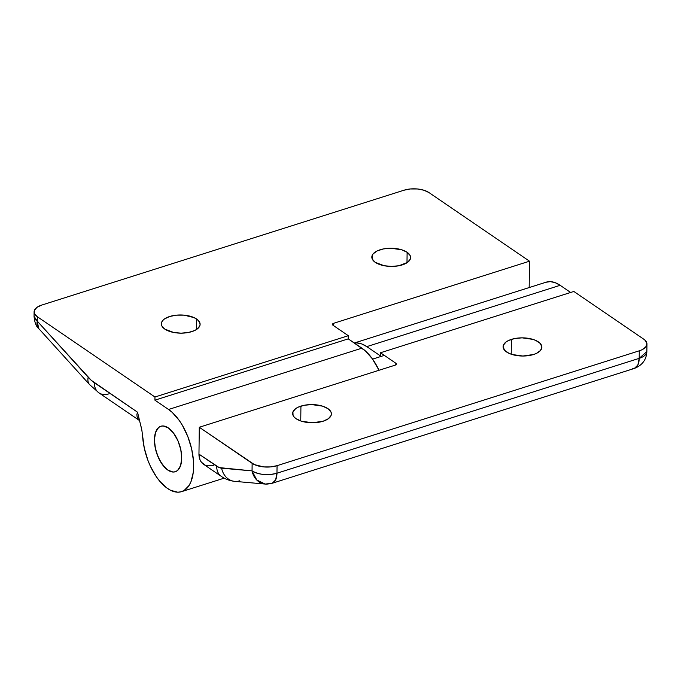<?xml version="1.0" encoding="UTF-8"?>
<svg xmlns="http://www.w3.org/2000/svg" width="681" height="681" viewBox="0 0 681 681"><rect width="100%" height="100%" fill="white"/><g stroke="black" fill="none" stroke-linecap="round" stroke-linejoin="round"><path stroke-width="1.02" d="M167.815 470.077A23.861 12.147 72.4 0 1 154.927 446.055A23.861 12.147 72.4 0 1 160.861 426.246A23.861 12.147 72.4 0 1 168.335 427.915A23.861 12.147 72.4 0 1 181.231 451.937A23.861 12.147 72.4 0 1 175.289 471.746A23.861 12.147 72.4 0 1 167.815 470.077L173.059 472.035L175.443 471.695L177.537 470.486L180.576 465.659L181.716 458.304L181.504 454.014L180.78 449.528L177.903 440.675L173.536 433.082L168.335 427.915L165.67 426.51L163.091 425.957L160.716 426.297L158.613 427.506L155.574 432.324L154.434 439.688L154.647 443.978L156.596 452.967L160.282 461.352L165.16 467.856L167.815 470.077L162.623 464.91L158.247 457.317L155.379 448.464L154.434 439.688A23.861 12.147 72.4 0 1 160.861 426.246A23.861 12.147 72.4 0 1 174.813 434.912A23.861 12.147 72.4 0 1 181.716 458.304L180.576 465.659L177.537 470.486L175.443 471.695L173.059 472.035L167.815 470.077M511.414 339.376A19.391 9.091 -179.3 0 1 531.512 338.976A19.391 9.091 -179.3 0 1 541.88 347.174A19.391 9.091 -179.3 0 1 533.572 354.503L536.466 353.371L540.544 350.426L541.88 346.944L540.254 343.462L535.93 340.517L532.951 339.385L522.114 337.844L514.725 338.534L508.52 340.5L506.162 341.879L503.404 345.156L503.106 346.927L504.723 350.409L509.047 353.362L512.035 354.495L522.872 356.027L533.572 354.503A19.391 9.091 -179.3 0 1 513.474 354.895A19.391 9.091 -179.3 0 1 503.106 346.697A19.391 9.091 -179.3 0 1 511.414 339.376L511.227 354.231L511.414 339.376M300.925 406.114A19.391 9.091 -179.3 0 1 321.032 405.714A19.391 9.091 -179.3 0 1 331.4 413.912A19.391 9.091 -179.3 0 1 323.092 421.241L328.336 418.738L331.094 415.461L331.392 413.682L330.949 411.911L327.919 408.634L322.462 406.123L311.634 404.582L304.245 405.272L298.04 407.238L295.682 408.617L292.924 411.894L293.068 415.444L294.243 417.147L296.099 418.721L301.555 421.233L312.383 422.765L323.092 421.241A19.391 9.091 -179.3 0 1 302.985 421.633A19.391 9.091 -179.3 0 1 292.617 413.444A19.391 9.091 -179.3 0 1 300.925 406.114L300.747 420.969L300.925 406.114M354.469 343.088L356.98 342.943L361.807 343.973L366.804 346.62L380.449 355.925L380.483 352.767L395.831 363.237L395.806 364.854L395.831 363.237L380.483 352.767L380.449 355.925L366.804 346.62L560.157 285.305L366.804 346.62A44.742 22.779 72.4 0 0 354.469 343.088M545.864 282.274L550.333 281.636L555.16 282.666L560.157 285.305L570.644 292.472L560.157 285.305A44.742 22.779 -107.6 0 0 546.153 282.181L354.333 342.994M270.221 483.484A17.902 15.067 -84.9 0 1 265.156 484.055A17.902 15.067 -84.9 0 1 252.047 470.886L219.188 467.592L198.963 454.133L199.286 427.259L252.14 463.335L252.047 470.886A17.902 8.393 0.7 0 0 276.963 473.21L639.195 358.351L639.28 350.809L277.056 465.668L276.963 473.21L277.056 465.668L270.655 466.911L263.675 466.911L254.422 464.612L199.286 427.259L395.082 365.178L396.316 364.292L395.831 363.237A2.979 1.396 -179.3 0 1 396.368 364.054A2.979 1.396 -179.3 0 1 395.082 365.178L199.286 427.259L198.963 454.133L200.001 459.828L201.329 462.135L205.321 465.208L207.85 465.864L213.451 465.285M632.445 368.634L634.369 368.43C642.26 365.322 646.422 359.713 646.856 351.592L639.195 358.351L637.859 365.05L634.369 368.43A17.902 9.108 -107.6 0 0 639.195 358.351A17.902 8.393 0.7 0 0 646.856 351.592L646.95 344.05A17.902 8.393 -179.3 0 0 643.741 339.172L573.836 291.459L380.483 352.767L573.836 291.459L643.741 339.172L645.452 340.619L646.95 343.837L645.716 347.046L641.953 349.77L639.28 350.809L277.056 465.668A17.902 8.393 -179.3 0 1 252.14 463.335L252.047 470.886L221.606 468.179A23.861 12.147 72.4 0 1 216.703 466.247L198.963 454.133A17.902 12.922 124.3 0 0 203.551 464.263L221.291 476.368A17.902 12.922 -55.7 0 1 216.703 466.247A17.902 12.922 124.3 0 0 221.274 476.351C225.258 479.152 229.735 480.812 234.707 481.356A17.902 15.067 95.1 0 1 221.606 468.179A17.902 15.067 -84.9 0 0 234.468 481.331A17.902 15.067 -84.9 0 0 239.772 480.786M646.95 344.05A17.902 8.393 -179.3 0 1 639.28 350.809L639.195 358.351L276.963 473.21A17.902 9.108 72.4 0 1 272.145 483.289L275.635 479.909L276.963 473.21C267.437 475.619 259.129 474.844 252.047 470.886L256.763 480.003L265.156 484.055L234.707 481.356M196.639 319.023A19.391 9.091 -179.3 0 1 200.112 324.301A19.391 9.091 -179.3 0 1 186.483 332.805A19.391 9.091 -179.3 0 1 164.819 329.11L173.655 332.464L181.103 333.162L188.492 332.473L194.698 330.506L197.056 329.127L199.814 325.85L200.112 324.079L198.494 320.598L194.17 317.644L184.142 315.15L176.575 315.15L169.646 316.503L164.402 319.006L162.674 320.581L161.644 322.283L161.789 325.833L164.819 329.11A19.391 9.091 -179.3 0 1 161.337 323.833A19.391 9.091 -179.3 0 1 174.974 315.329A19.391 9.091 -179.3 0 1 196.639 319.023L196.511 329.502L196.639 319.023M407.119 252.285A19.391 9.091 -179.3 0 1 410.6 257.563A19.391 9.091 -179.3 0 1 396.963 266.067A19.391 9.091 -179.3 0 1 375.299 262.372L384.135 265.726L391.584 266.424L398.972 265.735L407.536 262.389L410.294 259.112L410.592 257.333L410.149 255.562L407.119 252.285L401.662 249.774L390.834 248.233L383.446 248.923L377.24 250.897L373.154 253.843L372.124 255.545L372.269 259.095L375.299 262.372A19.391 9.091 -179.3 0 1 371.826 257.095A19.391 9.091 -179.3 0 1 385.455 248.591A19.391 9.091 -179.3 0 1 407.119 252.285L406.991 262.764L407.119 252.285M138.141 418.934L137.077 416.721L136.881 414.406L137.536 412.209L94.327 382.722A41.762 21.256 72.4 0 1 88.164 377.248L37.259 321.134L34.05 316.265A17.902 8.393 0.7 0 0 37.259 321.134L37.319 316.708L154.962 397.006L348.306 335.699L154.962 397.006L154.919 400.164L168.556 409.477L361.909 348.17A44.742 22.779 -107.6 0 1 379.028 370.268L372.337 358.785L365.493 351.004L348.272 338.857L348.306 335.699L332.966 325.22L348.306 335.699L348.272 338.857L154.919 400.164L168.556 409.477L361.909 348.17L348.272 338.857L154.919 400.164L154.962 397.006L37.319 316.708L37.259 321.134L91.22 380.279L137.536 412.209L141.827 430L144.27 448.021L147.905 460.33L150.373 466.196L156.349 476.743L159.729 481.203L166.939 488.056L170.616 490.303L177.741 492.201L181.035 491.81L184.066 490.541L189.08 485.459L190.952 481.756L193.259 472.41L193.642 466.962L193.498 461.131L191.633 448.864L187.837 436.598L182.406 425.353L179.222 420.415L172.225 412.388L168.556 409.477A44.742 22.779 72.4 0 1 192.732 454.508A44.742 22.779 72.4 0 1 181.597 491.648A44.742 22.779 72.4 0 1 142.593 435.797L142.584 435.619M41.771 305.062L403.995 190.212L410.396 188.96L417.376 188.969L423.88 190.22L428.911 192.536L529.503 261.198L333.707 323.279L332.473 324.173L332.966 325.22A2.979 1.396 -179.3 0 1 332.43 324.411A2.979 1.396 -179.3 0 1 333.707 323.279L529.503 261.198L529.18 287.561L529.503 261.198L428.911 192.536A17.902 8.393 -179.3 0 0 403.995 190.212L41.771 305.062L36.927 307.378L34.382 310.4L34.518 313.677L37.319 316.708A17.902 8.393 -179.3 0 1 34.101 311.83A17.902 8.393 -179.3 0 1 41.771 305.062M154.434 439.688L155.574 432.324L158.613 427.506L160.716 426.297L163.091 425.957L168.335 427.915L173.536 433.082L177.903 440.675L180.78 449.528L181.716 458.304A23.861 12.147 72.4 0 1 175.289 471.746A23.861 12.147 72.4 0 1 161.346 463.08A23.861 12.147 72.4 0 1 154.434 439.688M333.681 325.714L333.707 323.279L333.681 325.714M108.824 393.873A17.902 12.922 -55.7 0 1 98.907 392.826A17.902 12.922 -55.7 0 1 94.327 382.722A17.902 12.922 124.3 0 0 98.924 392.843L139.452 420.509M98.924 392.843L89.594 384.612A17.902 10.309 -42.2 0 1 88.164 377.248A17.902 10.309 137.8 0 0 89.637 384.663M37.259 321.134A17.902 10.309 137.8 0 0 38.689 328.506L37.259 321.134M139.409 420.356L139.614 421.113M140.014 422.595L140.414 424.076M141.035 426.476L141.827 430M384.331 355.388L372.584 359.117M634.369 368.43L272.145 483.289L265.156 484.055M224.202 478.139L181.597 491.648M89.594 384.612L38.689 328.506C36.153 326.531 34.603 322.445 34.05 316.265L34.101 311.83"/></g></svg>

